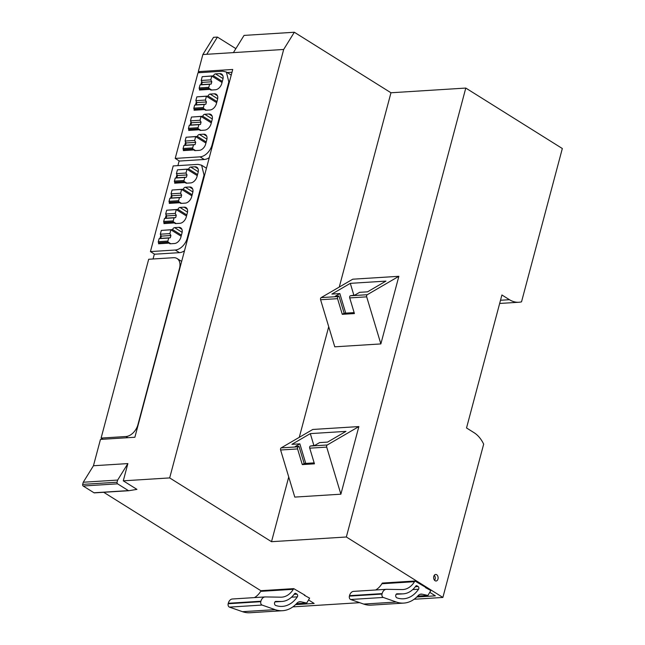 <?xml version="1.0" encoding="UTF-8"?>
<svg xmlns="http://www.w3.org/2000/svg" width="645" height="645" viewBox="0 0 645 645"><rect width="100%" height="100%" fill="white"/><g stroke="black" fill="none" stroke-linecap="round" stroke-linejoin="round"><path stroke-width="0.97" d="M123.284 480.831L136.934 489.378L128.839 490.708A1.234 0.839 -93.6 0 1 128.403 490.611L117.575 483.831A1.234 0.839 -93.6 0 1 117.092 482.218L117.664 480.074L127.871 463.586L123.284 480.831L169.675 477.913L271.513 541.695L346.341 536.995L442.881 597.447L414.098 599.261M261.015 590.804L103.708 492.288M359.708 602.672L292.878 606.872M425.547 587.651L430.812 590.514A2.79 1.903 86.4 0 1 430.771 590.651L427.917 595.448L417.694 596.093M429.82 592.368L435.367 595.843L416.783 597.012M304.327 595.262L309.6 598.125A2.79 1.903 86.4 0 1 309.552 598.262L306.697 603.059L296.474 603.704M308.6 599.979L314.147 603.454L295.571 604.623M199.926 72.643L198.313 71.627L232.732 69.466L134.878 437.254L100.459 439.414L93.452 465.746L127.871 463.586M442.881 597.447L483.669 444.139A30.791 21.027 86.4 0 0 474.067 432.69L466.529 427.966L501.915 294.983L509.453 299.699A30.791 21.027 86.4 0 0 518.878 302.255A30.791 21.027 86.4 0 0 521.531 301.836L562.327 148.519L465.787 88.067L390.967 92.767L294.33 32.25L283.679 49.463L202.861 54.535L198.313 71.627M202.861 54.535L213.519 37.329L217.413 37.079L235.86 48.633M128.718 490.716L94.42 492.869A1.234 0.839 -93.6 0 1 93.985 492.772L83.157 485.999A1.234 0.839 -93.6 0 1 82.673 484.379L83.245 482.234L93.452 465.746M153.059 258.984L154.373 254.057M177.899 165.636L179.157 160.887M465.787 88.067L346.341 536.995M435.077 580.726A3.281 2.241 86.4 0 0 436.076 581A3.281 2.241 86.4 0 0 438.1 578.323A3.281 2.241 86.4 0 0 436.673 574.719A3.281 2.241 86.4 0 0 435.665 574.445A3.281 2.241 86.4 0 0 433.65 577.122A3.281 2.241 86.4 0 0 435.077 580.726M390.967 92.767L339.27 287.057M328.716 326.717L299.28 437.326M288.734 476.986L271.513 541.695M398.86 276.302L380.864 343.922L334.771 346.825L320.589 299.731A1.645 1.121 -93.6 0 1 321.162 297.611L352.767 279.196L398.86 276.302L367.255 294.717L350.283 295.781L354.927 295.047L359.588 292.33L367.537 291.83L385.944 281.107L350.3 283.349L353.839 295.12M358.87 426.571L340.882 494.191L294.789 497.093L280.607 450A1.645 1.121 -93.6 0 1 281.172 447.88L312.777 429.465L358.87 426.571L327.265 444.986L310.293 446.05L314.945 445.316L319.606 442.599L327.555 442.099L345.962 431.376L310.31 433.617L313.857 445.389M283.679 49.463L169.675 477.913M353.92 591.36A7.184 4.902 86.4 0 0 353.654 591.368A7.184 4.902 86.4 0 0 349.509 595.666L349.388 596.117A2.467 1.685 86.4 0 0 350.646 599.495L363.699 604.075A38.998 26.63 86.4 0 0 371.165 605.139L403.794 603.091A38.998 26.63 86.4 0 0 418.089 595.666A8.208 5.603 86.4 0 1 421.096 594.101A8.208 5.603 86.4 0 1 422.185 594.19L427.917 595.448M375.64 589.99A25.429 17.367 86.4 0 0 381.888 583.749L414.517 581.693L414.937 581.008L382.316 583.056L381.888 583.749M426.184 587.611L414.937 581.008M353.654 591.368L386.274 589.32A7.184 4.902 86.4 0 1 386.54 589.312L402.004 589.57A25.429 17.367 86.4 0 0 402.94 589.546A25.429 17.367 86.4 0 0 414.517 581.693M386.274 589.32A7.184 4.902 86.4 0 0 382.13 593.61L382.009 594.069A2.467 1.685 86.4 0 0 383.267 597.447L396.328 602.027A38.998 26.63 86.4 0 0 403.794 603.091M402.117 593.876L397.078 593.787A2.056 1.403 86.4 0 0 396.998 593.795A2.056 1.403 86.4 0 0 395.724 595.633A2.056 1.403 86.4 0 0 396.86 597.834A34.685 23.688 86.4 0 0 403.52 598.786A34.685 23.688 86.4 0 0 418.565 589.216A1.645 1.121 86.4 0 0 418.154 586.531L416.993 585.805A1.645 1.121 86.4 0 0 416.493 585.668A1.645 1.121 86.4 0 0 415.799 586.095A29.743 20.309 86.4 0 1 403.214 593.843A29.743 20.309 86.4 0 1 402.117 593.876L396.191 594.247M232.7 598.979A7.184 4.902 86.4 0 0 232.434 598.987A7.184 4.902 86.4 0 0 228.29 603.277L228.169 603.736A2.467 1.685 86.4 0 0 229.427 607.114L242.488 611.686A38.998 26.63 86.4 0 0 249.954 612.75L282.575 610.702A38.998 26.63 86.4 0 0 296.869 603.277A8.208 5.603 86.4 0 1 299.885 601.712A8.208 5.603 86.4 0 1 300.965 601.801L306.697 603.059M254.428 597.601A25.429 17.367 86.4 0 0 260.669 591.36L293.298 589.312L293.725 588.627L261.096 590.675L260.669 591.36M304.964 595.222L293.725 588.627M232.434 598.987L265.063 596.931A7.184 4.902 86.4 0 1 265.329 596.931L280.785 597.181A25.429 17.367 86.4 0 0 281.72 597.157A25.429 17.367 86.4 0 0 293.298 589.312M265.063 596.931A7.184 4.902 86.4 0 0 260.919 601.229L260.79 601.688A2.467 1.685 86.4 0 0 262.055 605.058L275.109 609.638A38.998 26.63 86.4 0 0 282.575 610.702M280.897 601.487L275.858 601.406A2.056 1.403 86.4 0 0 275.778 601.406A2.056 1.403 86.4 0 0 274.504 603.252A2.056 1.403 86.4 0 0 275.641 605.445A34.685 23.688 86.4 0 0 282.3 606.397A34.685 23.688 86.4 0 0 297.353 596.835A1.645 1.121 86.4 0 0 296.934 594.142L295.773 593.416A1.645 1.121 86.4 0 0 295.273 593.279A1.645 1.121 86.4 0 0 294.58 593.706A29.743 20.309 86.4 0 1 281.994 601.462A29.743 20.309 86.4 0 1 280.897 601.487L274.972 601.858M83.245 482.234L117.664 480.074M227.177 72.53L231.998 72.232M206.755 54.293L217.413 37.079M233.393 52.624L244.052 35.41L294.33 32.25M184.494 250.768A12.311 8.079 122.1 0 1 179.463 252.655L154.623 254.211L150.422 251.582L173.215 165.926L198.055 164.37L201.595 165.201L204.038 175.077L187.244 238.19A12.311 8.079 122.1 0 1 175.263 250.026L150.422 251.582M201.595 165.201L205.795 167.829A12.311 8.079 122.1 0 1 206.44 168.305M209.286 157.606A12.311 8.079 122.1 0 1 204.255 159.484L179.415 161.048L175.214 158.412L197.999 72.764L222.847 71.2L226.379 72.038L228.822 81.907L212.028 145.02A12.311 8.079 122.1 0 1 200.055 156.856L175.214 158.412M226.379 72.038L230.579 74.667A12.311 8.079 122.1 0 1 231.224 75.142M177.069 258.532A12.311 8.079 122.1 0 1 179.504 268.409L137.925 424.684A12.311 8.079 122.1 0 1 125.944 436.52L101.104 438.084L148.689 259.258L173.529 257.702A12.311 8.079 122.1 0 1 177.069 258.532L181.003 260.999A12.311 8.079 122.1 0 1 181.648 261.475M380.864 343.922L366.683 296.837A1.645 1.121 -93.6 0 1 367.255 294.717M366.683 296.837L349.719 297.909L354.428 313.567L342.277 314.325L337.561 298.667A1.645 1.121 -93.6 0 1 338.125 296.547L338.972 296.055L335.174 296.289L339.834 293.572L331.893 294.072L350.3 283.349M340.882 494.191L326.701 447.106A1.645 1.121 -93.6 0 1 327.265 444.986M326.701 447.106L309.729 448.178L314.446 463.836L302.295 464.594L297.579 448.936A1.645 1.121 -93.6 0 1 298.143 446.816L298.99 446.324L295.184 446.558L299.852 443.841L291.903 444.341L310.31 433.617M102.982 439.253L101.104 438.084M349.719 297.909A1.645 1.121 -93.6 0 1 350.283 295.781M338.972 296.055L344.148 313.236L342.277 314.325M344.148 313.236L354.145 312.607M339.834 293.572L345.728 313.139M309.729 448.178A1.645 1.121 -93.6 0 1 310.293 446.05M298.99 446.324L304.166 463.505L302.295 464.594M304.166 463.505L314.155 462.876M299.852 443.841L305.746 463.408M434.569 580.298A3.08 2.104 86.4 0 0 434.254 575.332M158.775 242.851L158.533 243.778L169.304 243.1A2.056 1.346 -57.9 0 0 169.716 243.641A2.056 1.346 -57.9 0 0 170.304 243.778L174.497 243.512A6.571 4.305 -57.9 0 0 180.882 237.199L181.979 233.071A6.571 4.305 -57.9 0 0 180.681 227.806A6.571 4.305 -57.9 0 0 178.794 227.363L174.602 227.62A2.056 1.346 -57.9 0 0 172.602 229.596L162.105 230.362M160.823 235.175L159.936 238.497M164.153 222.654L163.903 223.589L174.682 222.912A2.056 1.346 -57.9 0 0 175.085 223.444A2.056 1.346 -57.9 0 0 175.674 223.581L179.866 223.323A6.571 4.305 -57.9 0 0 186.252 217.01L187.356 212.874A6.571 4.305 -57.9 0 0 186.05 207.609A6.571 4.305 -57.9 0 0 184.164 207.166L179.971 207.432A2.056 1.346 -57.9 0 0 177.98 209.399L167.474 210.165M166.192 214.987L165.305 218.308M169.522 202.466L169.28 203.393L180.052 202.715A2.056 1.346 -57.9 0 0 180.463 203.256A2.056 1.346 -57.9 0 0 181.052 203.393L185.236 203.127A6.571 4.305 -57.9 0 0 191.63 196.814L192.726 192.686A6.571 4.305 -57.9 0 0 191.428 187.421A6.571 4.305 -57.9 0 0 189.541 186.977L185.349 187.235A2.056 1.346 -57.9 0 0 183.349 189.211L172.844 189.977M171.562 194.79L170.683 198.112M174.9 182.269L174.65 183.204L185.421 182.527A2.056 1.346 -57.9 0 0 185.833 183.059A2.056 1.346 -57.9 0 0 186.421 183.196L190.614 182.938A6.571 4.305 -57.9 0 0 196.999 176.625L198.104 172.489A6.571 4.305 -57.9 0 0 196.798 167.224A6.571 4.305 -57.9 0 0 194.911 166.781L190.718 167.047A2.056 1.346 -57.9 0 0 188.727 169.022L178.222 169.78M176.94 174.602L176.053 177.923M183.567 149.68L183.325 150.608L194.097 149.938A2.056 1.346 -57.9 0 0 194.5 150.47A2.056 1.346 -57.9 0 0 195.096 150.608L199.281 150.35A6.571 4.305 -57.9 0 0 205.674 144.037L206.771 139.901A6.571 4.305 -57.9 0 0 205.465 134.636A6.571 4.305 -57.9 0 0 203.578 134.192L199.394 134.458A2.056 1.346 -57.9 0 0 197.394 136.426L186.889 137.191M185.607 142.013L184.728 145.335M188.945 129.492L188.695 130.419L199.466 129.742A2.056 1.346 -57.9 0 0 199.877 130.282A2.056 1.346 -57.9 0 0 200.466 130.419L204.659 130.153A6.571 4.305 -57.9 0 0 211.044 123.84L212.141 119.712A6.571 4.305 -57.9 0 0 210.842 114.447A6.571 4.305 -57.9 0 0 208.956 114.004L204.763 114.262A2.056 1.346 -57.9 0 0 202.772 116.237L192.266 117.003M190.984 121.816L190.098 125.138M194.314 109.295L194.064 110.222L204.844 109.553A2.056 1.346 -57.9 0 0 205.247 110.085A2.056 1.346 -57.9 0 0 205.836 110.222L210.028 109.964A6.571 4.305 -57.9 0 0 216.414 103.651L217.518 99.515A6.571 4.305 -57.9 0 0 216.212 94.251A6.571 4.305 -57.9 0 0 214.325 93.807L210.141 94.073A2.056 1.346 -57.9 0 0 208.142 96.041L197.636 96.806M196.354 101.628L195.467 104.95M199.684 89.107L199.442 90.034L210.214 89.357A2.056 1.346 -57.9 0 0 210.625 89.897A2.056 1.346 -57.9 0 0 211.213 90.034L215.406 89.768A6.571 4.305 -57.9 0 0 221.791 83.455L222.888 79.327A6.571 4.305 -57.9 0 0 221.59 74.062A6.571 4.305 -57.9 0 0 219.703 73.619L215.511 73.877A2.056 1.346 -57.9 0 0 213.511 75.852L203.006 76.618M201.724 81.431L200.845 84.753M170.377 243.77L169.304 243.1M181.439 235.127L172.602 229.596M175.754 223.581L174.682 222.912M186.808 214.93L177.98 209.399M181.124 203.385L180.052 202.715M192.178 194.742L183.349 189.211M186.494 183.196L185.421 182.527M197.555 174.545L188.727 169.022M195.169 150.608L194.097 149.938M206.223 141.956L197.394 136.426M200.539 130.411L199.466 129.742M211.6 121.768L202.772 116.237M205.916 110.222L204.844 109.553M216.97 101.571L208.142 96.041M211.286 90.026L210.214 89.357M222.34 81.383L213.511 75.852M160.105 243.681L158.638 242.762A0.822 0.564 -93.6 0 1 158.315 241.681L159.122 238.634L160.726 238.368L161.323 236.118L160.299 234.208L161.306 230.41L170.885 229.805L181.14 236.231M170.756 243.745L168.216 242.157A0.822 0.564 -93.6 0 1 167.885 241.077L168.7 238.029L170.304 237.771L170.901 235.514L169.877 233.611L170.885 229.805M165.475 223.484L164.007 222.565A0.822 0.564 -93.6 0 1 163.685 221.485L164.499 218.437L166.096 218.179L166.7 215.922L165.668 214.019L166.684 210.222L176.262 209.617L186.51 216.035M176.125 223.557L173.586 221.969A0.822 0.564 -93.6 0 1 173.263 220.888L174.069 217.841L175.674 217.575L176.27 215.325L175.247 213.414L176.262 209.617M170.844 203.296L169.385 202.377A0.822 0.564 -93.6 0 1 169.055 201.296L169.869 198.249L171.473 197.983L172.07 195.733L171.046 193.823L172.054 190.025L181.632 189.42L191.888 195.846M181.495 203.36L178.963 201.772A0.822 0.564 -93.6 0 1 178.633 200.692L179.447 197.644L181.043 197.386L181.648 195.129L180.624 193.226L181.632 189.42M176.222 183.099L174.755 182.18A0.822 0.564 -93.6 0 1 174.432 181.1L175.238 178.052L176.843 177.794L177.44 175.537L176.416 173.634L177.431 169.837L187.01 169.232L197.257 175.65M186.873 183.172L184.333 181.584A0.822 0.564 -93.6 0 1 184.01 180.503L184.817 177.456L186.421 177.19L187.018 174.94L185.994 173.029L187.01 169.232M184.889 150.511L183.43 149.592A0.822 0.564 -93.6 0 1 183.099 148.511L183.914 145.464L185.51 145.206L186.115 142.948L185.091 141.045L186.099 137.24L195.677 136.643L205.932 143.061M195.54 150.583L193.008 148.995A0.822 0.564 -93.6 0 1 192.678 147.915L193.492 144.867L195.088 144.601L195.693 142.352L194.669 140.441L195.677 136.643M190.267 130.322L188.8 129.403A0.822 0.564 -93.6 0 1 188.477 128.323L189.283 125.275L190.888 125.009L191.484 122.76L190.46 120.849L191.476 117.051L201.047 116.447L211.302 122.873M200.917 130.387L198.378 128.798A0.822 0.564 -93.6 0 1 198.055 127.718L198.862 124.67L200.466 124.412L201.063 122.155L200.039 120.252L201.047 116.447M195.637 110.126L194.169 109.207A0.822 0.564 -93.6 0 1 193.847 108.126L194.661 105.079L196.257 104.821L196.862 102.563L195.838 100.66L196.846 96.863L206.424 96.258L216.68 102.676M206.287 110.198L203.747 108.61A0.822 0.564 -93.6 0 1 203.425 107.53L204.239 104.482L205.836 104.216L206.44 101.966L205.416 100.056L206.424 96.258M201.014 89.937L199.547 89.018A0.822 0.564 -93.6 0 1 199.216 87.938L200.031 84.89L201.635 84.624L202.232 82.375L201.208 80.464L202.216 76.666L211.794 76.062L222.049 82.487M211.665 90.002L209.125 88.413A0.822 0.564 -93.6 0 1 208.795 87.333L209.609 84.285L211.213 84.027L211.81 81.77L210.786 79.867L211.794 76.062M160.299 234.208L169.877 233.611M161.323 236.118L170.901 235.514M160.726 238.368L170.304 237.771M159.122 238.634L168.7 238.029M165.668 214.019L175.247 213.414M166.7 215.922L176.27 215.325M166.096 218.179L175.674 217.575M164.499 218.437L174.069 217.841M171.046 193.823L180.624 193.226M172.07 195.733L181.648 195.129M171.473 197.983L181.043 197.386M169.869 198.249L179.447 197.644M176.416 173.634L185.994 173.029M177.44 175.537L187.018 174.94M176.843 177.794L186.421 177.19M175.238 178.052L184.817 177.456M185.091 141.045L194.669 140.441M186.115 142.948L195.693 142.352M185.51 145.206L195.088 144.601M183.914 145.464L193.492 144.867M190.46 120.849L200.039 120.252M191.484 122.76L201.063 122.155M190.888 125.009L200.466 124.412M189.283 125.275L198.862 124.67M195.838 100.66L205.416 100.056M196.862 102.563L206.44 101.966M196.257 104.821L205.836 104.216M194.661 105.079L204.239 104.482M201.208 80.464L210.786 79.867M202.232 82.375L211.81 81.77M201.635 84.624L211.213 84.027M200.031 84.89L209.609 84.285M117.092 482.218L82.673 484.379M117.575 483.831L83.157 485.999M128.403 490.611L93.985 492.772M500.512 300.264L509.453 299.699M337.561 298.667L320.589 299.731M338.125 296.547L321.162 297.611M297.579 448.936L280.607 450M298.143 446.816L281.172 447.88M420.032 594.319L422.185 594.19M363.699 604.075L396.328 602.027M350.646 599.495L383.267 597.447M349.388 596.117L382.009 594.069M349.509 595.666L382.13 593.61M412.719 589.586L418.565 589.216M415.348 586.708L418.154 586.531M416.009 585.862L416.993 585.805M298.812 601.938L300.965 601.801M242.488 611.686L275.109 609.638M229.427 607.114L262.055 605.058M228.169 603.736L260.79 601.688M228.29 603.277L260.919 601.229M291.5 597.197L297.353 596.835M294.128 594.319L296.934 594.142M294.789 593.481L295.773 593.416M187.244 238.19L187.76 238.513M204.038 175.077L204.546 175.4M175.263 250.026L179.463 252.655M212.028 145.02L212.544 145.343M228.822 81.907L229.338 82.229M200.055 156.856L204.255 159.484M125.944 436.52L127.823 437.697M181.906 229.306L178.794 227.363M182.14 232.345L174.602 227.62M187.276 209.117L184.164 207.166M187.51 212.149L179.971 207.432M192.645 188.921L189.541 186.977M192.887 191.96L185.349 187.235M198.023 168.732L194.911 166.781M198.257 171.763L190.718 167.047M206.69 136.143L203.578 134.192M206.932 139.175L199.394 134.458M212.068 115.947L208.956 114.004M212.302 118.986L204.763 114.262M217.438 95.758L214.325 93.807M217.679 98.79L210.141 94.073M222.807 75.562L219.703 73.619M223.049 78.601L215.511 73.877M168.216 242.157L158.638 242.762M173.586 221.969L164.007 222.565M178.963 201.772L169.385 202.377M184.333 181.584L174.755 182.18M193.008 148.995L183.43 149.592M198.378 128.798L188.8 129.403M203.747 108.61L194.169 109.207M209.125 88.413L199.547 89.018M167.885 241.077L158.315 241.681M173.263 220.888L163.685 221.485M178.633 200.692L169.055 201.296M184.01 180.503L174.432 181.1M192.678 147.915L183.099 148.511M198.055 127.718L188.477 128.323M203.425 107.53L193.847 108.126M208.795 87.333L199.216 87.938M128.782 490.716L94.355 492.877M499.657 303.456L518.878 302.255M396.159 594.287L403.214 593.843M274.939 601.906L281.994 601.462"/></g></svg>
